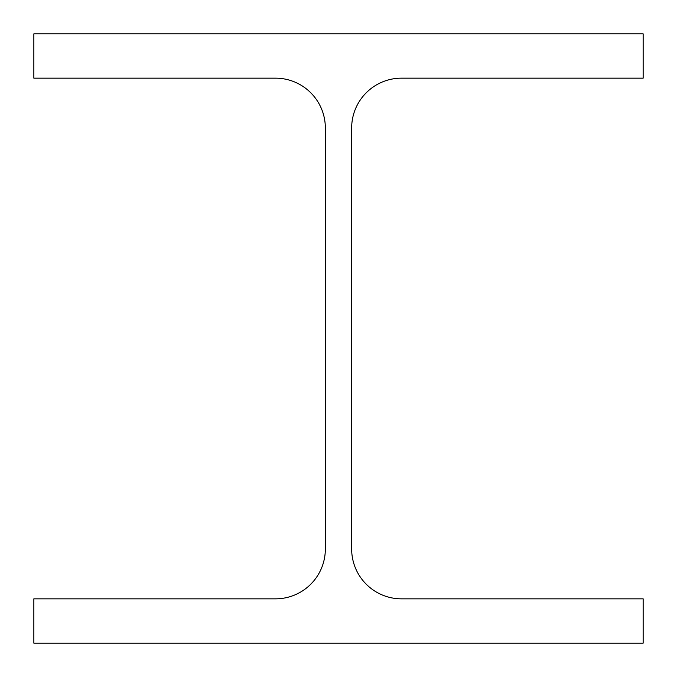 <?xml version="1.0" encoding="UTF-8"?>
<svg xmlns="http://www.w3.org/2000/svg" width="677" height="677" viewBox="0 0 677 677"><rect width="100%" height="100%" fill="white"/><g stroke="black" fill="none" stroke-linecap="round" stroke-linejoin="round"><path stroke-width="1.02" d="M351.659 548.988L351.659 128.012A49.853 49.853 0 0 1 401.503 78.16L643.15 78.16L643.15 33.85L33.85 33.85L33.85 78.16L275.497 78.16A49.853 49.853 0 0 1 325.341 128.012L325.341 548.988A49.853 49.853 0 0 1 275.497 598.84L33.85 598.84L33.85 643.15L643.15 643.15L643.15 598.84L401.503 598.84A49.853 49.853 0 0 1 351.659 548.988"/></g></svg>
